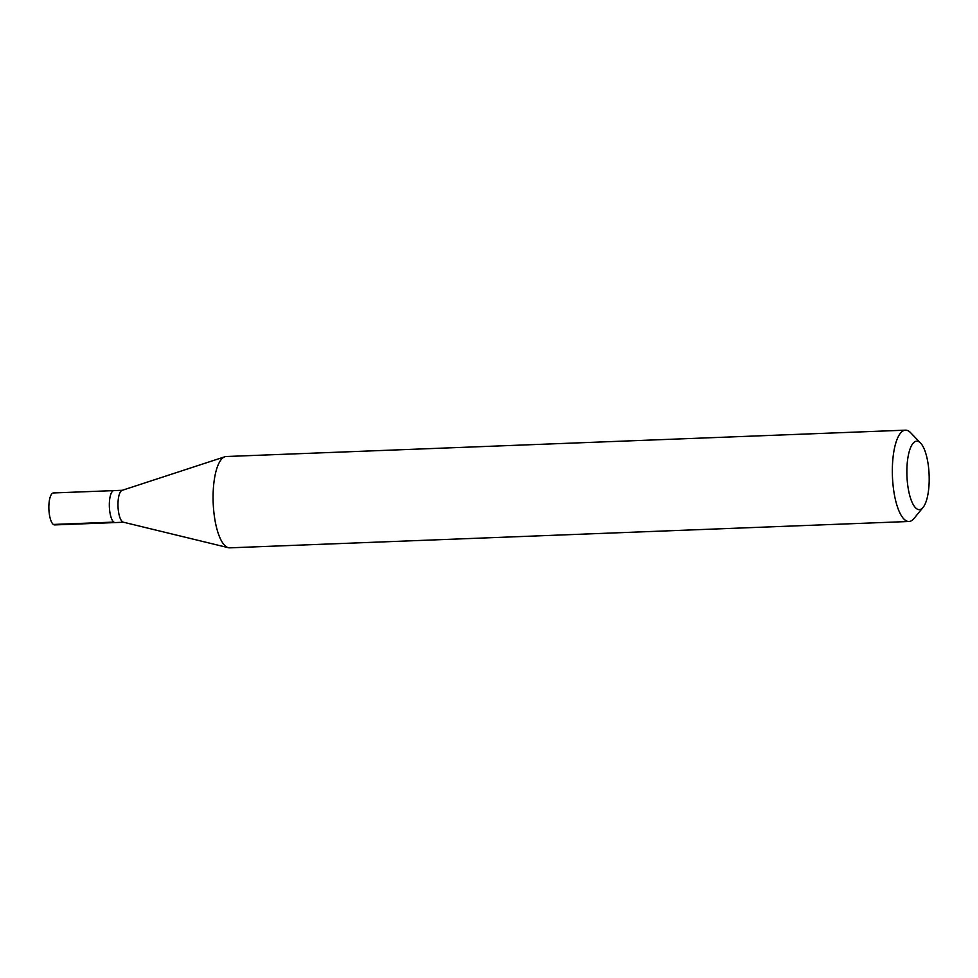 <?xml version="1.0" encoding="UTF-8"?>
<svg xmlns="http://www.w3.org/2000/svg" width="978" height="978" viewBox="0 0 978 978"><rect width="100%" height="100%" fill="white"/><g stroke="black" fill="none" stroke-linecap="round" stroke-linejoin="round"><path stroke-width="1.47" d="M122.323 490.284L53.448 492.949A15.99 5.183 87.8 0 0 48.9 505.1A15.99 5.183 87.8 0 0 54.682 524.917L115.159 522.57A15.99 5.183 -92.2 0 1 109.377 502.753A15.99 5.183 -92.2 0 1 113.925 490.601A15.99 5.183 87.8 0 0 109.377 502.753A15.99 5.183 87.8 0 0 115.159 522.57L123.57 522.24M228.387 547.704L123.326 522.179A15.99 5.183 -92.2 0 1 118.02 502.411A15.99 5.183 -92.2 0 1 122.091 490.357L224.854 456.763A45.697 14.804 87.8 0 0 213.216 491.225A45.697 14.804 87.8 0 0 228.387 547.704A45.697 14.804 87.8 0 0 229.744 547.839L909.002 521.482A45.697 14.804 -92.2 0 1 892.474 464.868A45.697 14.804 -92.2 0 1 905.457 430.161A45.697 14.804 -92.2 0 1 910.628 432.716L920.579 443.071A34.267 11.1 -92.2 0 1 929.1 483.609A34.267 11.1 -92.2 0 1 923.073 507.423A34.267 11.1 -92.2 0 1 911.545 501.017A34.267 11.1 -92.2 0 1 906.961 467.178A34.267 11.1 -92.2 0 1 920.579 443.071M905.457 430.161L226.199 456.518A45.697 14.804 87.8 0 0 224.854 456.763M923.073 507.423L913.965 518.523A45.697 14.804 -92.2 0 1 909.002 521.482M53.362 524.452L113.839 522.105"/></g></svg>
